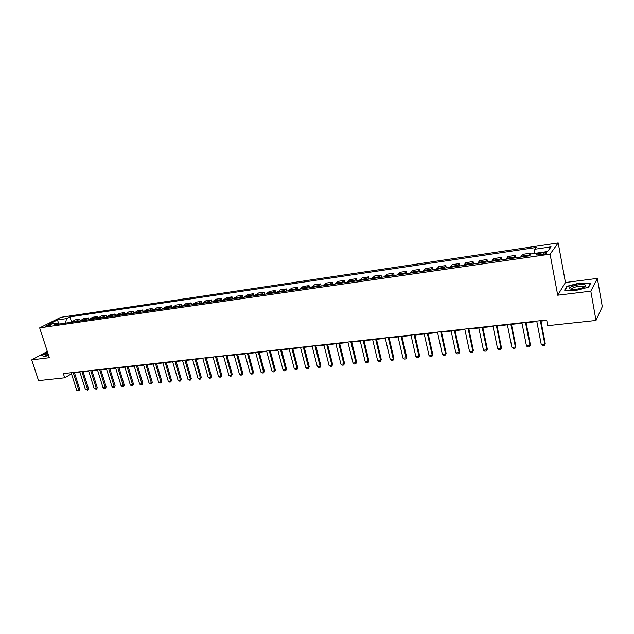 <?xml version="1.0" encoding="UTF-8"?>
<svg xmlns="http://www.w3.org/2000/svg" width="634" height="634" viewBox="0 0 634 634"><rect width="100%" height="100%" fill="white"/><g stroke="black" fill="none" stroke-linecap="round" stroke-linejoin="round"><path stroke-width="0.95" d="M46.583 326.344C49.492 325.702 51.045 325.083 51.235 324.473L50.292 324.481C47.399 325.115 45.854 325.741 45.656 326.351L46.583 326.344M558.197 242.941L60.737 317.333L39.657 327.865L550.082 254.155L558.197 242.941L565.449 282.518L557.714 295.214L590.817 291.149L597.363 278.405L565.449 282.518M597.363 278.405L602.3 306.658L596 320.455L590.817 291.149M596 320.455L547.76 325.662L546.682 319.988L63.352 373.584L64.708 377.793L71.46 373.814M543.568 252.641L540.873 253.037C537.394 253.703 535.952 254.353 536.554 254.987L542.118 254.575C545.612 253.901 547.063 253.251 546.445 252.617L543.568 252.641L543.869 254.234M534.771 253.378L534.827 249.241L536.245 247.45L69.962 316.881L71.507 321.779M534.827 249.241L551.041 246.84L547.586 251.508L531.134 253.909L529.652 255.779L54.429 324.735L57.908 322.975L48.66 324.331L57.417 319.94L66.602 318.577L69.962 316.881M47.312 351.458L31.7 359.866L38.539 380.622L64.708 377.793M31.7 359.866L49.341 357.695L39.657 327.865M557.714 295.214L550.082 254.155M74.44 372.721L79.9 372.118M83.141 371.762L88.689 371.152M91.938 370.787L97.573 370.169M100.846 369.804L106.567 369.17M109.856 368.806L115.673 368.164M118.978 367.799L124.882 367.141M128.211 366.777L134.21 366.111M137.554 365.739L143.656 365.065M147.017 364.693L153.214 364.011M156.598 363.639L162.89 362.941M166.29 362.561L172.686 361.856M176.109 361.475L182.608 360.754M186.047 360.374L192.649 359.644M196.112 359.264L202.825 358.519M206.312 358.131L213.135 357.378M216.638 356.99L223.572 356.221M227.091 355.832L234.144 355.056M237.687 354.66L244.859 353.867M248.425 353.479L255.716 352.67M259.298 352.274L266.708 351.45M270.322 351.054L277.858 350.222M281.488 349.817L289.152 348.969M292.805 348.565L300.595 347.701M304.272 347.297L312.205 346.418M315.898 346.005L323.966 345.118M327.683 344.706L335.893 343.794M339.634 343.382L347.979 342.463M351.751 342.043L360.247 341.1M364.035 340.68L372.673 339.729M376.493 339.309L385.29 338.334M389.125 337.906L398.081 336.916M401.94 336.488L411.054 335.481M414.937 335.053L424.217 334.023M428.132 333.595L437.571 332.549M441.51 332.113L451.123 331.051M455.093 330.607L464.88 329.529M468.867 329.086L478.836 327.984M482.854 327.54L493.006 326.415M497.056 325.963L507.39 324.822M511.464 324.37L521.996 323.205M526.101 322.754L536.832 321.565M540.953 321.105L546.77 320.463M65.453 323.142L59.414 323.998M528.304 255.977L530.072 253.243L530.381 254.86M71.024 322.326L75.192 319.829L79.662 319.179L80.106 320.574M79.686 321.073L83.823 318.569L88.356 317.903L88.808 319.354M88.451 319.798L92.556 317.285L97.145 316.62L97.612 318.133M97.327 318.514L101.4 315.994L106.037 315.32L106.52 316.905M106.298 317.214L110.34 314.686L115.031 313.996L115.539 315.661M115.388 315.891L119.39 313.362L124.137 312.665L124.668 314.416M124.581 314.559L128.551 312.023L133.354 311.318L133.909 313.164M133.885 313.212L137.824 310.66L142.69 309.955L143.252 311.849M143.308 311.841L147.207 309.289L152.128 308.568L152.691 310.478M152.842 310.462L156.701 307.902L161.686 307.173L162.249 309.091M162.494 309.059L166.322 306.491L171.37 305.754L171.925 307.688M172.274 307.641L176.054 305.065L181.165 304.32L181.72 306.27M182.172 306.206L185.913 303.623L191.088 302.87L191.642 304.827M192.197 304.748L195.89 302.164L201.129 301.396L201.683 303.369M202.349 303.274L206.002 300.682L211.304 299.906L211.859 301.895M212.628 301.784L216.234 299.185L221.607 298.4L222.162 300.397M223.041 300.27L226.6 297.671L232.044 296.87L232.591 298.883M233.589 298.741L237.1 296.133L242.616 295.325L243.163 297.354M244.28 297.188L247.736 294.572L253.323 293.756L253.869 295.801M255.106 295.618L258.513 292.995L264.172 292.171L264.711 294.224M266.074 294.025L269.434 291.402L275.164 290.562L275.703 292.631M277.193 292.417L280.49 289.778L286.299 288.93L286.837 291.014M288.454 290.776L291.703 288.137L297.592 287.273L298.123 289.381M299.874 289.12L303.06 286.473L309.027 285.601L309.558 287.717M311.452 287.448L314.575 284.793L320.622 283.905L321.145 286.037M323.182 285.744L326.241 283.081L332.374 282.185L332.898 284.333M335.077 284.016L338.073 281.353L344.286 280.442L344.809 282.606M347.131 282.265L350.063 279.594L356.363 278.675L356.879 280.854M359.359 280.49L362.22 277.819L368.608 276.884L369.123 279.079M371.762 278.691L374.551 276.012L381.026 275.061L381.533 277.272M384.339 276.868L387.049 274.181L393.619 273.222L394.126 275.449M397.09 275.021L399.729 272.327L406.394 271.352L406.893 273.595M410.032 273.143L412.583 270.441L419.343 269.45L419.843 271.717M423.155 271.233L425.628 268.531L432.491 267.532L432.982 269.807M436.469 269.299L438.863 266.597L445.821 265.575L446.312 267.873M449.981 267.342L452.288 264.632L459.349 263.601L459.832 265.915M463.7 265.353L465.911 262.635L473.075 261.588L473.558 263.918M477.616 263.332L479.74 260.614L487.007 259.552L487.483 261.897M491.738 261.287L493.767 258.561L501.145 257.475L501.621 259.853M506.083 259.203L508.008 256.477L515.505 255.375L515.965 257.769M520.641 257.087L522.471 254.361L530.072 253.243M513.627 258.109L515.505 255.375M499.172 260.209L501.145 257.475M484.931 262.27L487.007 259.552M470.911 264.307L473.075 261.588M457.09 266.312L459.349 263.601M443.475 268.285L445.821 265.575M430.058 270.235L432.491 267.532M416.831 272.152L419.343 269.45M403.795 274.046L406.394 271.352M390.948 275.909L393.619 273.222M378.276 277.747L381.026 275.061M365.786 279.562L368.608 276.884M353.471 281.345L356.363 278.675M341.322 283.113L344.286 280.442M329.347 284.848L332.374 282.185M317.531 286.56L320.622 283.905M305.873 288.256L309.027 285.601M294.374 289.92L297.592 287.273M283.033 291.569L286.299 288.93M271.835 293.193L275.164 290.562M260.788 294.794L264.172 292.171M249.891 296.379L253.323 293.756M239.129 297.94L242.616 295.325M228.509 299.478L232.044 296.87M218.025 300.999L221.607 298.4M207.675 302.505L211.304 299.906M197.459 303.987L201.129 301.396M187.371 305.445L191.088 302.87M177.401 306.896L181.165 304.32M167.566 308.322L171.37 305.754M157.85 309.733L161.686 307.173M148.253 311.128L152.128 308.568M138.767 312.499L142.69 309.955M129.407 313.862L133.354 311.318M120.151 315.201L124.137 312.665M111.013 316.524L115.031 313.996M101.979 317.84L106.037 315.32M93.055 319.132L97.145 316.62M84.235 320.416L88.356 317.903M75.517 321.676L79.662 319.179M66.602 318.577L65.445 323.118M59.438 324.014L57.908 322.975M547.546 251.508L551.041 246.84M57.417 319.94L58.772 323.562M579.745 282.946L566.883 286.322L564.601 290.15L575.434 290.602L588.621 287.147L590.642 283.311L579.809 283.295M47.582 352.29L41.527 355.563L44.776 356.482L48.62 355.468M567.002 286.98L566.883 286.322M540.334 320.693L544.82 344.127L545.224 343.406L544.376 345.356L542.585 345.53L541.246 344.476L536.736 321.089M540.865 320.63L545.224 343.406M541.246 344.476L544.82 344.127L544.376 345.356M525.443 322.341L529.992 345.585L530.42 344.872L529.572 346.806L527.813 346.98L526.466 345.934L521.909 322.738M526.006 322.278L530.42 344.872M526.466 345.934L529.992 345.585L529.572 346.806M510.782 323.966L515.387 347.028L515.846 346.315L514.998 348.24L513.263 348.407L511.915 347.369L507.303 324.354M511.369 323.903L515.846 346.315M511.915 347.369L515.387 347.028L514.998 348.24M496.351 325.567L501.003 348.446L501.478 347.741L500.638 349.643L498.926 349.809L497.587 348.779L492.911 325.947M496.961 325.504L501.478 347.741M497.587 348.779L501.003 348.446L500.638 349.643M482.125 327.144L486.833 349.841L487.332 349.136L486.492 351.03L484.804 351.196L483.465 350.174L478.741 327.524M482.759 327.073L487.332 349.136M483.465 350.174L486.833 349.841L486.492 351.03M570.061 288.953L571.852 289.366C576.528 289.928 586.236 287.313 585.824 285.601L585.253 284.967C581.774 283.073 566.059 287.202 570.061 288.953M583.954 287.242L583.557 286.481C581.037 285.149 569.839 287.915 571.876 289.366M565.108 290.166L567.256 286.56L579.722 283.287L590.278 283.644L588.4 287.202M47.891 353.233C45.458 354.382 44.887 355.056 46.171 355.27L48.477 355.048M48.239 354.311L47.098 355.246M44.8 356.474L41.876 355.65L47.661 352.52M468.114 328.697L472.869 351.22L473.392 350.515L472.552 352.393L470.896 352.559L469.548 351.545L464.785 329.07M468.772 328.626L473.392 350.515M469.548 351.545L472.869 351.22L472.552 352.393M454.309 330.235L459.111 352.575L459.658 351.878L458.818 353.74L457.185 353.899L455.846 352.9L451.028 330.591M454.99 330.156L459.658 351.878M455.846 352.9L459.111 352.575L458.818 353.74M440.709 331.74L445.559 353.915L446.122 353.217L445.282 355.064L443.673 355.222L442.334 354.232L437.476 332.097M441.415 331.661L446.122 353.217M442.334 354.232L445.559 353.915L445.282 355.064M427.308 333.222L432.198 355.23L432.784 354.533L431.944 356.371L430.359 356.53L429.02 355.547L424.114 333.579M428.029 333.143L432.784 354.533M429.02 355.547L432.198 355.23L431.944 356.371M414.097 334.689L419.026 356.53L419.629 355.84L418.797 357.663L417.235 357.814L415.896 356.839L410.951 335.037M414.842 334.609L419.629 355.84M415.896 356.839L419.026 356.53L418.797 357.663M401.076 336.131L406.045 357.806L406.671 357.116L405.839 358.931L404.294 359.082L402.962 358.115L397.978 336.48M401.837 336.052L406.671 357.116M402.962 358.115L406.045 357.806L405.839 358.931M388.238 337.557L393.246 359.074L393.888 358.384L393.064 360.183L391.543 360.334L390.203 359.367L385.187 337.898M389.022 337.47L393.888 358.384M390.203 359.367L393.246 359.074L393.064 360.183M375.582 338.96L380.63 360.318L381.288 359.629L380.463 361.42L378.966 361.57L377.626 360.611L372.578 339.293M376.39 338.873L381.288 359.629M377.626 360.611L380.63 360.318L380.463 361.42M363.108 340.347L368.188 361.538L368.869 360.857L368.045 362.64L366.563 362.783L365.232 361.832L360.144 340.672M363.932 340.252L368.869 360.857M365.232 361.832L368.188 361.538L368.045 362.64M350.808 341.71L355.92 362.751L356.609 362.069L355.793 363.837L354.335 363.979L353.003 363.036L347.876 342.035M351.648 341.615L356.609 362.069M353.003 363.036L355.92 362.751L355.793 363.837M338.675 343.057L343.818 363.948L344.531 363.266L343.715 365.018L342.273 365.16L340.941 364.225L335.79 343.374M339.531 342.962L344.531 363.266M340.941 364.225L343.818 363.948L343.715 365.018M326.708 344.381L331.883 365.121L332.612 364.447L331.796 366.19L330.377 366.325L329.046 365.398L323.863 344.698M327.58 344.286L332.612 364.447M329.046 365.398L331.883 365.121L331.796 366.19M314.908 345.688L320.115 366.286L320.852 365.612L320.043 367.34L318.64 367.474L317.309 366.555L312.094 345.998M315.795 345.593L320.852 365.612M317.309 366.555L320.115 366.286L320.043 367.34M303.266 346.98L308.496 367.427L309.249 366.761L308.441 368.481L307.062 368.616L305.739 367.696L300.492 347.289M304.169 346.877L309.249 366.761M305.739 367.696L308.496 367.427L308.441 368.481M291.775 348.256L297.045 368.56L297.806 367.894L297.005 369.598L295.642 369.733L294.311 368.829L289.041 348.557M292.694 348.153L297.806 367.894M294.311 368.829L297.045 368.56L297.005 369.598M280.45 349.508L285.736 369.67L286.513 369.012L285.712 370.708L284.365 370.835L283.041 369.939L277.747 349.809M281.377 349.405L286.513 369.012M283.041 369.939L285.736 369.67L285.712 370.708M269.268 350.753L274.577 370.771L275.37 370.113L274.57 371.793L273.246 371.928L271.923 371.033L266.605 351.046M270.211 350.65L275.37 370.113M271.923 371.033L274.577 370.771L274.57 371.793M258.228 351.973L263.57 371.857L264.378 371.199L263.578 372.871L262.27 372.998L260.946 372.118L255.605 352.266M259.187 351.87L264.378 371.199M260.946 372.118L263.57 371.857L263.578 372.871M247.339 353.186L252.704 372.927L253.521 372.277L252.728 373.933L251.436 374.06L250.113 373.18L244.748 353.471M248.314 353.075L253.521 372.277M250.113 373.18L252.704 372.927L252.728 373.933M236.593 354.374L241.974 373.989L242.806 373.331L242.014 374.987L240.738 375.114L239.422 374.234L234.033 354.66M237.584 354.263L242.806 373.331M239.422 374.234L241.974 373.989L242.014 374.987M225.989 355.547L231.386 375.027L232.234 374.377L231.442 376.025L230.182 376.144L228.866 375.28L223.461 355.832M226.988 355.436L232.234 374.377M228.866 375.28L231.386 375.027L231.442 376.025M215.512 356.712L220.933 376.057L221.789 375.415L221.004 377.048L219.76 377.167L218.445 376.303L213.024 356.99M216.527 356.601L221.789 375.415M218.445 376.303L220.933 376.057L221.004 377.048M205.178 357.861L210.615 377.079L211.479 376.43L210.702 378.054L209.474 378.173L208.158 377.317L202.714 358.131M206.201 357.742L211.479 376.43M208.158 377.317L210.615 377.079L210.702 378.054M194.971 358.987L200.431 378.086L201.303 377.436L200.526 379.053L199.314 379.172L198.006 378.324L192.538 359.256M196.001 358.876L201.303 377.436M198.006 378.324L200.431 378.086L200.526 379.053M184.89 360.104L190.366 379.077L191.254 378.435L190.477 380.035L189.281 380.154L187.973 379.314L182.497 360.374M185.936 359.993L191.254 378.435M187.973 379.314L190.366 379.077L190.477 380.035M174.944 361.214L180.428 380.051L181.324 379.417L180.555 381.01L179.367 381.121L178.067 380.289L172.575 361.475M175.998 361.095L181.324 379.417M178.067 380.289L180.428 380.051L180.555 381.01M165.117 362.299L170.617 381.026L171.529 380.384L170.752 381.969L169.587 382.08L168.279 381.256L162.772 362.561M166.179 362.18L171.529 380.384M168.279 381.256L170.617 381.026L170.752 381.969M155.409 363.377L160.925 381.977L161.844 381.343L161.076 382.92L159.919 383.031L158.619 382.207L153.095 363.631M156.479 363.258L161.844 381.343M158.619 382.207L160.925 381.977L161.076 382.92M145.82 364.439L151.36 382.92L152.279 382.294L151.51 383.855L150.369 383.966L149.077 383.15L143.538 364.693M146.906 364.32L152.279 382.294M149.077 383.15L151.36 382.92L151.51 383.855M136.358 365.493L141.897 383.855L142.832 383.229L142.064 384.783L140.938 384.893L139.646 384.077L134.099 365.739M137.443 365.366L142.832 383.229M139.646 384.077L141.897 383.855L142.064 384.783M126.998 366.523L132.561 384.775L133.497 384.149L132.736 385.694L131.626 385.805L130.335 384.997L124.771 366.777M128.1 366.404L133.497 384.149M130.335 384.997L132.561 384.775L132.736 385.694M117.758 367.554L123.329 385.686L124.28 385.06L123.519 386.597L122.417 386.708L121.134 385.9L115.562 367.799M118.867 367.427L124.28 385.06M121.134 385.9L123.329 385.686L123.519 386.597M108.628 368.56L114.207 386.582L115.166 385.963L114.413 387.493L113.328 387.596L112.036 386.795L106.457 368.806M109.745 368.441L115.166 385.963M112.036 386.795L114.207 386.582L114.413 387.493M99.609 369.567L105.196 387.469L106.163 386.851L105.41 388.373L104.333 388.476L103.049 387.683L97.462 369.804M100.735 369.44L106.163 386.851M103.049 387.683L105.196 387.469L105.41 388.373M90.694 370.549L96.297 388.349L97.264 387.731L96.519 389.244L94.173 388.563L88.57 370.787M91.827 370.43L97.264 387.731M94.173 388.563L96.297 388.349L96.519 389.244M81.889 371.532L87.492 389.221L88.475 388.602L87.722 390.108L85.4 389.427L79.789 371.762M83.03 371.405L88.475 388.602M85.4 389.427L87.492 389.221L87.722 390.108M73.179 372.499L78.798 390.076L79.781 389.466L79.036 390.956L76.73 390.282L71.111 372.729M74.329 372.364L79.781 389.466M76.73 390.282L78.798 390.076L79.036 390.956M520.974 256.176L528.621 255.066M506.439 258.292L513.968 257.198M492.119 260.376L499.537 259.298M478.012 262.428L485.319 261.367M464.112 264.457L471.316 263.403M450.417 266.446L457.518 265.416M436.921 268.412L443.919 267.397M423.623 270.346L430.518 269.347M410.515 272.255L417.307 271.265M397.597 274.134L404.294 273.159M384.854 275.988L391.455 275.029M372.293 277.819L378.807 276.868M359.914 279.618L366.333 278.683M347.701 281.401L354.026 280.474M335.655 283.152L341.9 282.241M323.776 284.88L329.934 283.984M312.055 286.584L318.133 285.704M300.492 288.272L306.484 287.4M289.088 289.928L295 289.064M277.835 291.569L283.667 290.721M266.732 293.185L272.485 292.345M255.771 294.778L261.454 293.954M244.954 296.355L250.557 295.539M234.279 297.909L239.811 297.1M223.739 299.438L229.199 298.646M213.333 300.952L218.73 300.167M203.062 302.45L208.388 301.673M192.918 303.924L198.18 303.163M182.909 305.382L188.1 304.629M173.019 306.824L178.146 306.079M163.247 308.243L168.311 307.506M153.602 309.646L158.603 308.924M144.077 311.032L149.014 310.319M134.662 312.404L139.543 311.698M125.366 313.759L130.184 313.053M116.173 315.098L120.943 314.401M107.098 316.414L111.806 315.732M98.127 317.721L102.779 317.048M89.267 319.013L93.864 318.347M80.51 320.289L85.051 319.623M71.848 321.549L76.342 320.891M541.19 254.709L540.873 253.037M546.556 253.172L546.445 252.617M584.025 286.988L585.824 285.601M583.716 287.353L583.557 286.481"/></g></svg>
